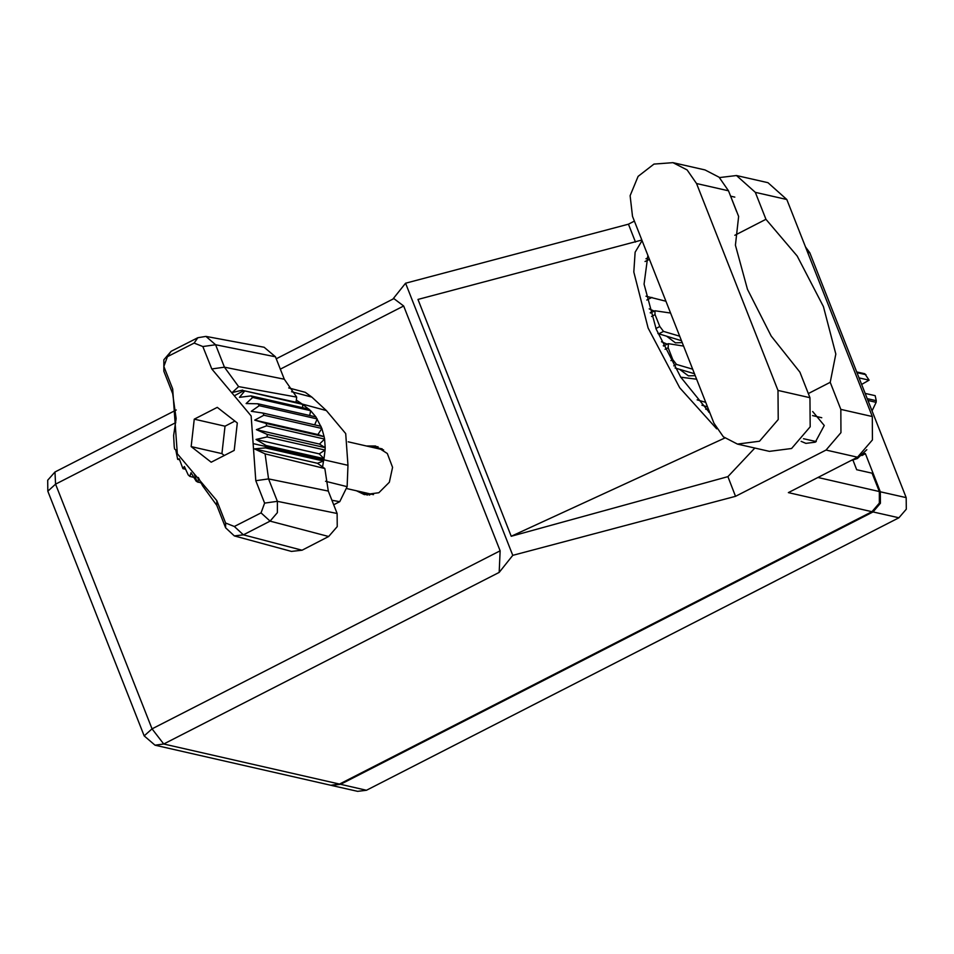 <?xml version="1.0" encoding="UTF-8"?>
<svg xmlns="http://www.w3.org/2000/svg" width="954" height="954" viewBox="0 0 954 954"><rect width="100%" height="100%" fill="white"/><g stroke="black" fill="none" stroke-linecap="round" stroke-linejoin="round"><path stroke-width="1.43" d="M705.769 409.278L708.262 408.777M679.725 369.389L688.466 375.936L695.227 375.697M666.691 336.309L675.432 342.856L682.205 342.617M331.276 785.38L340.554 784.343L873.017 511.904L880.435 503.295L880.363 491.727L865.373 453.687L864.05 453.377M805.546 246.991L809.791 252.834L906.217 497.618L906.3 509.197L898.883 517.807L366.419 790.234L357.655 791.403L331.789 785.5M667.204 344.167L661.504 341.782M654.182 311.087L649.185 308.834M646.872 300.021L651.94 297.421M861.879 455.475L865.373 453.687M829.05 553.535L798.271 569.288M775.685 580.843L744.907 596.596M722.333 608.151L691.543 623.904M668.957 635.459L638.166 651.212M615.568 662.756L584.802 678.521M562.204 690.064L531.426 705.817M508.84 717.372L478.061 733.125M670.555 313.043L654.897 310.718L655.088 314.617L659.774 326.53L663.495 331.384L679.653 336.166M657.95 333.59L681.43 340.661M737.442 444.111L769.461 451.409L791.522 448.487L810.196 426.82L809.994 397.699L799.917 372.132L771.237 336.058L747.495 289.312L735.462 245.238L738.575 216.403L728.51 190.836L719.125 177.229L704.994 169.895L672.975 162.597L653.943 164.148L638.071 176.418L630.105 195.737L632.442 216.308L713.926 423.171L723.323 436.777L737.442 444.111L759.503 441.189L778.178 419.522L777.975 390.401L696.492 183.538L687.107 169.931L672.975 162.597M866.864 449.704L857.384 458.48L850.92 460.603M801.169 441.32L805.868 443.395L815.276 442.155L824.28 425.532L812.736 411.496M356.379 490.726L364.476 494.589L378.833 492.693L389.339 482.247L392.571 467.317L387.312 453.508L375.542 446.019L366.574 445.995M367.075 495.007L361.506 491.894M786.847 199.517L755.341 192.338L736.5 175.56L768.006 182.739L786.847 199.517L872.326 416.528L872.493 439.866L857.527 457.216L826.021 450.038L735.594 496.307L512.775 555.383L499.145 572.436L163.742 744.037L339.529 784.105L871.992 511.678L788.362 492.61L857.527 457.216M826.021 450.038L840.987 432.687L840.832 409.338L872.326 416.528M808.348 393.525L830.195 382.351L840.832 409.338M735.594 496.307L727.854 476.678L754.805 448.07M736.655 211.526L728.951 191.981M755.341 192.338L765.979 219.337L734.771 235.304M736.5 175.56L719.495 177.575M634.35 221.125L628.388 224.178L635.471 242.137M727.854 476.678L511.261 536.303L417.959 299.449L641.815 240.086M628.388 224.178L405.569 283.255L512.775 555.383M852.983 460.162L856.728 469.678L872.123 473.184L879.338 491.489L879.409 503.068L871.992 511.678M339.529 784.105L330.764 785.273L154.977 745.205L163.742 744.037L151.996 728.916L500.123 550.792L499.145 572.436M276.219 358.847L393.907 298.626L403.697 306.007L500.123 550.792M405.569 283.255L392.845 299.174M371.702 447.164L378.07 446.77M830.195 382.351L835.823 354.053L823.433 306.616L797.21 256.03L765.979 219.337M665.916 301.285L646.013 296.205M642.018 240.611L635.066 252.166L633.778 271.962L648.148 328.033L679.749 387.789L716.716 428.811M710.098 413.416L680.643 377.104L656.185 329.225L644.033 284.149L647.849 255.41M511.261 536.303L724.849 438.053M650.95 312.733L650.318 312.59M366.777 493.099L367.552 495.043M382.16 448.821L372.513 446.997M663.984 345.813L663.304 345.658M683.577 346.123L668.36 343.738L668.11 347.697L672.808 359.61L676.517 364.464L692.687 369.246M675.086 368.017L694.464 373.741M696.611 379.203L680.691 377.152M697.183 399.798L705.721 402.326M701.858 405.152L707.486 406.821M709.645 412.283L708.703 412.14M179.531 459.756L177.73 459.351L175.774 449.93L174.582 448.952L174.177 446.579L173.664 435.525L176.156 418.603L172.722 393.632L163.897 371.201L163.814 359.801L171.124 351.322L197.812 337.668L205.957 336.416L264.175 347.22L275.432 356.856L215.652 344.716L224.488 367.147L238.583 386.668L296.754 397.091L284.268 379.275L275.432 356.856M302.609 407.716L302.609 404.413L296.3 400.131L296.754 397.091M309.692 415.539L310.634 410.733L302.609 404.413L243.771 390.675L234.279 395.779L211.728 368.959L202.892 346.529L194.127 343.07L167.451 356.724L163.897 366.491L172.722 388.91L177.289 453.699L216.737 500.647L225.573 523.066L234.338 526.525L261.026 512.87L264.568 503.104L255.744 480.685L251.188 415.896L234.279 395.779M308.977 409.171L250.997 395.958L252.655 397.508L310.634 410.733L315.881 416.958L257.902 403.745L259.19 405.665L251.272 411.305L263.054 413.046L263.924 415.252L254.754 420.13L266.202 423.445L266.607 425.83L256.376 429.67L267.192 434.44L267.12 436.884L256.077 439.448L266.011 445.47L265.498 447.867L323.478 461.08L323.99 458.683L266.011 445.47M250.997 395.958L239.49 397.329L244.629 391.188M257.902 403.745L246.108 403.578L252.655 397.508M314.737 424.828L317.181 418.889L259.19 405.665M263.924 415.252L321.903 428.465L315.881 416.958M321.033 426.271L263.054 413.046M266.607 425.83L324.587 439.043L324.181 436.658L266.202 423.445M267.12 436.884L325.099 450.097L325.183 447.653L267.192 434.44M185.625 469.285L182.882 468.664L179.245 458.767L177.73 459.351M182.882 468.664L184.42 466.482L188.129 474.889L189.786 476.451L191.027 472.731L196.154 481.21L201.246 483.082M193.793 477.37L189.786 476.451M322.595 466.9L323.478 461.08L317.467 463.25L324.897 468.533L328.271 491.012L268.503 478.872L277.34 501.303L277.411 512.703L270.101 521.182L243.413 534.836L234.302 535.862L225.573 527.789L216.737 505.358L202.642 485.836L198.36 477.513L198.062 482.366M264.568 503.104L277.34 501.303L337.108 513.431L328.271 491.012M337.108 513.431L337.203 526.668L328.713 536.518L270.101 521.182L261.026 512.87M234.338 526.525L243.413 534.836L302.024 550.172L328.713 536.518M302.024 550.172L291.447 551.352L234.302 535.862M333.697 504.773L339.696 501.709L347.101 486.612L347.924 465.278L345.694 433.533L326.363 410.53L311.827 397.043L305.316 392.392L288.716 387.896M326.363 410.53L301.75 403.888L243.771 390.675L300.701 403.256M317.861 434.523L321.903 428.465L324.181 436.658L317.861 434.523L254.754 420.13M319.495 444.051L324.587 439.043L325.183 447.653L319.495 444.051L256.376 429.67M319.196 453.83L325.099 450.097L323.99 458.683L319.196 453.83L256.077 439.448M237.343 422.98L217.321 407.382L194.211 419.211L191.122 446.627L211.144 462.213L234.255 450.383L237.343 422.98M324.897 468.533L265.069 453.901L268.503 478.872L255.744 480.685M205.957 336.416L215.652 344.716L202.892 346.529M242.721 390.043L232.168 392.547L238.583 386.668M317.467 463.25L254.348 448.869L265.498 447.867M254.348 448.869L265.069 453.901M295.99 402.183L296.3 400.131M234.97 421.119L225.001 426.223L221.912 453.639L224.285 455.487M221.912 453.639L191.122 446.627M225.001 426.223L194.211 419.211M856.692 371.905L864.825 373.753L869.082 380.205L859.077 377.927M866.005 374.672L856.978 372.609M867.246 398.689L876.273 400.74L875.152 395.648L865.159 393.37M876.273 400.74L876.094 402.349L867.961 400.501M872.028 410.816L876.094 402.349M869.082 380.205L861.629 384.438M880.363 491.727L906.217 497.618M809.791 252.834L807.656 252.345M340.554 784.343L366.419 790.234M898.883 517.807L873.017 511.904M655.088 314.617L651.546 316.43M659.774 326.53L655.899 328.51M663.495 331.384L658.57 333.912M403.697 306.007L280.273 369.15M175.822 422.598L55.57 484.131L151.996 728.916L144.197 735.939L154.977 745.205M817.912 477.489L879.338 491.489M645.035 261.539L649.388 259.321M646.025 258.784L648.648 257.437M55.57 484.131L54.998 472.027L47.7 480.196L47.772 491.155L55.57 484.131M728.51 190.836L696.492 183.538M809.994 397.699L777.975 390.401M371.118 494.089L369.15 495.102M668.11 347.697L665.033 349.271M672.808 359.61L670.889 360.588M676.517 364.464L673.822 365.847M211.728 368.959L224.488 367.147L284.268 379.275M347.924 465.278L253.132 443.658M194.199 473.816L197.013 481.722M339.696 501.709L331.897 500.206M311.827 397.043L291.53 391.724M325.552 481.317L347.101 486.612M197.812 337.668L194.127 343.07M167.451 356.724L171.124 351.322M163.897 366.491L163.897 371.201M172.722 388.91L172.722 393.632M216.737 500.647L216.737 505.358M225.573 523.066L225.573 527.789M654.897 310.718L650.437 312.995M812.617 415.622L821.704 417.685M730.621 196.202L734.83 197.156M176.311 409.97L54.998 472.027M47.772 491.155L144.197 735.939M803.495 438.709L816.254 441.619M667.931 343.798L663.495 346.063M383.651 449.883L348.162 441.797M373.443 494.625L347.268 488.651"/></g></svg>
